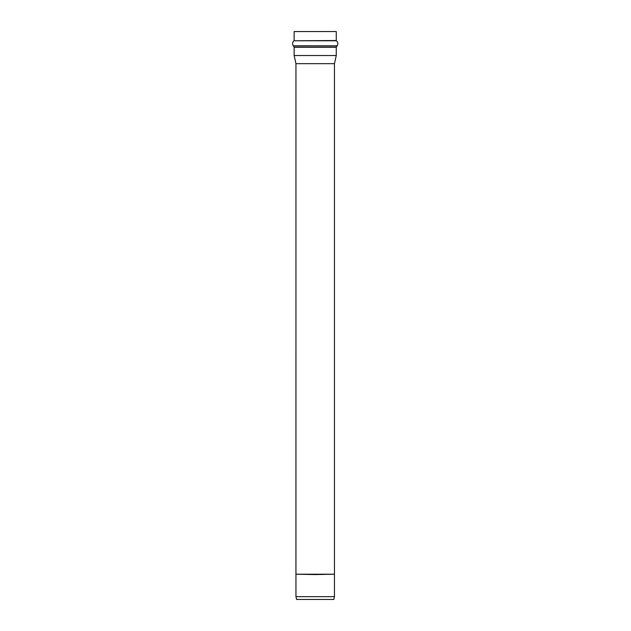 <?xml version="1.0" encoding="UTF-8"?>
<svg xmlns="http://www.w3.org/2000/svg" width="631" height="631" viewBox="0 0 631 631"><rect width="100%" height="100%" fill="white"/><g stroke="black" fill="none" stroke-linecap="round" stroke-linejoin="round"><path stroke-width="0.95" d="M296.57 599.45L333.838 599.45L296.57 599.45L295.947 596.642L334.462 596.642L295.947 596.642L295.947 574.573L295.947 596.642L296.57 599.45L297.02 599.45M295.947 574.21L295.947 63.668L295.931 574.573M333.838 599.45L334.462 596.642L334.462 63.668L295.947 63.668L334.462 63.668L336.268 55.528L294.141 55.528L295.947 63.668L294.141 55.528L336.268 55.528L336.268 47.27L294.141 47.27L294.141 55.528L294.141 47.27L336.323 47.088L294.085 47.088L336.323 47.088L337.206 45.787L293.202 45.787L294.085 47.088L293.202 45.787L337.206 45.787C338.263 43.925 337.987 42.253 336.394 40.763L294.014 40.763C292.445 42.222 292.169 43.902 293.202 45.787C292.169 43.902 292.445 42.222 294.014 40.763L336.394 40.763L294.014 40.763L336.268 40.51L336.268 31.55L294.141 31.55L336.268 31.55M294.141 40.51L294.141 31.55L294.141 40.51M315.2 574.573L295.931 574.21L334.477 574.21L315.2 574.573M315.2 574.21L295.931 574.21L315.2 574.21"/></g></svg>
